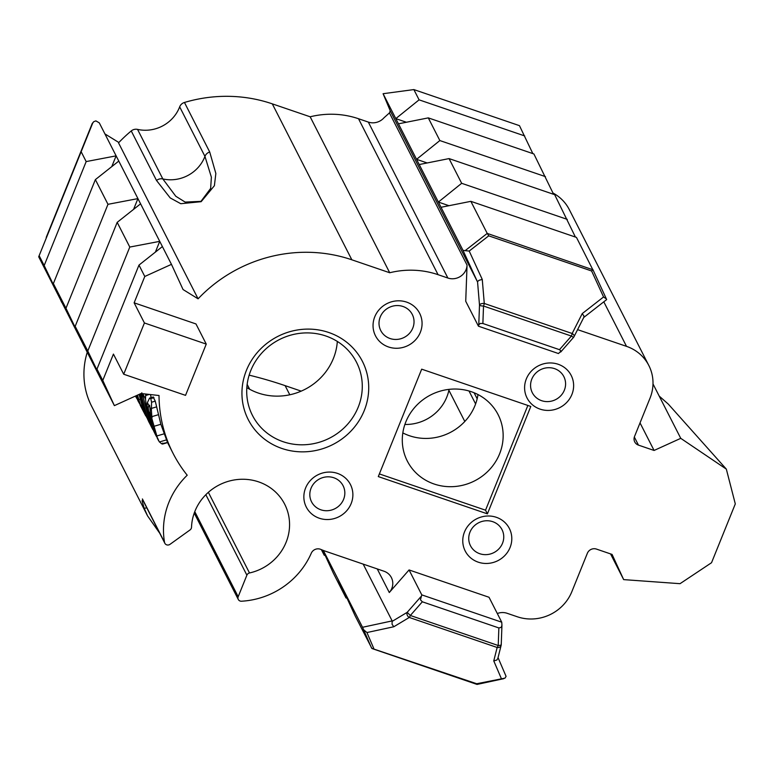 <?xml version="1.0" encoding="UTF-8"?>
<svg xmlns="http://www.w3.org/2000/svg" width="774" height="774" viewBox="0 0 774 774"><rect width="100%" height="100%" fill="white"/><g stroke="black" fill="none" stroke-linecap="round" stroke-linejoin="round"><path stroke-width="1.16" d="M377.257 568.919L389.293 592.526A14.164 13.41 153 0 0 392.399 580.277A14.164 13.41 153 0 0 391.392 577.588A14.164 13.41 153 0 0 383.952 571.212L326.231 551.485A77.893 73.724 -27 0 1 320.794 549.395A7.082 6.705 153 0 0 311.283 553.207A77.893 73.724 -27 0 1 241.478 601.214A3.541 3.348 -27 0 1 238.179 596.725L246.887 575.169A3.541 3.348 -27 0 1 249.499 572.973A49.565 46.914 -27 0 0 284.687 504.203A49.565 46.914 -27 0 0 258.651 481.883A49.565 46.914 -27 0 0 191.526 527.22A3.541 3.348 -27 0 1 190.027 529.948L169.999 544.335A3.541 3.348 -27 0 1 164.843 543.251L142.706 499.849A3.541 3.348 -27 0 1 142.406 498.949L164.543 542.351A77.893 73.724 -27 0 1 187.211 475.217A142.339 134.724 -27 0 1 173.018 453.274A142.339 134.724 -27 0 1 159.018 395.514L141.052 393.511L114.378 405.634L38.7 256.784L92.716 123.085L93.741 121.682L95.889 120.889L99.285 122.853L171.46 264.35L183.061 289.544L198.086 298.822L118.528 142.861A142.339 134.724 -27 0 1 131.251 130.941A7.082 6.705 -27 0 1 137.549 129.393A35.41 33.514 153 0 0 179.674 106.841A7.082 6.705 -27 0 1 184.454 102.468A142.339 134.724 -27 0 1 272.293 103.851L310.161 116.787A84.976 80.428 -27 0 1 358.507 118.732L368.318 122.079A14.164 13.41 153 0 0 381.156 120.28A14.164 13.41 153 0 0 384.001 117.783L389.428 112.917L390.241 110.798L383.091 93.712L413.858 89.581L519.46 125.659L532.841 153.61M142.048 500.72L144.099 508.005L147.544 515.871L159.725 533.218L147.553 515.871M146.75 507.783A3.541 0.774 159.6 0 1 144.099 508.005M363.18 564.111L392.147 620.903L392.07 624.289L393.802 626.756L409.272 617.459A3.541 2.622 -121 0 1 407.25 615.166A3.541 2.622 -121 0 1 407.192 612.34L410.346 615.485L422.333 601.795L420.456 599.84L421.782 594.877L501.736 622.199L489.023 597.267L409.059 569.945L421.782 594.877M500.091 646.89A3.541 3.038 -165.9 0 1 497.15 647.48L493.764 660.909L496.773 660.067L497.827 658.471L501.136 645.361A3.541 3.038 -165.9 0 1 500.091 646.89M503.835 678.653L477.074 684.419L476.707 683.742L505.006 678.13L506.07 676.35L498.04 657.629L506.07 676.35M476.707 683.742L371.868 648.399L355.189 615.959L340.579 584.235L362.532 627.279L371.559 648.041M393.802 626.756L366.934 632.542L363.761 629.862M422.333 601.795L498.862 627.946L498.224 645.516A3.541 1.006 2.1 0 0 500.546 645.197A3.541 1.006 2.1 0 0 501.242 644.626A3.541 1.006 2.1 0 0 501.204 644.461M501.736 622.199L501.949 625.218L501.194 627.424L498.862 627.946M541.606 400.68A17.705 16.757 -27 0 1 532.309 392.699A17.705 16.757 -27 0 1 535.26 373.668A17.705 16.757 -27 0 1 554.552 368.637A17.705 16.757 -27 0 1 563.849 376.609A17.705 16.757 -27 0 1 560.889 395.649A17.705 16.757 -27 0 1 541.606 400.68M558.17 364.264A24.787 23.462 153 0 0 526.33 378.912A24.787 23.462 153 0 0 540.049 409.117A24.787 23.462 153 0 0 571.899 394.479A24.787 23.462 153 0 0 558.17 364.264M320.852 509.795A17.705 16.757 -27 0 1 311.554 501.823A17.705 16.757 -27 0 1 314.505 482.783A17.705 16.757 -27 0 1 333.797 477.752A17.705 16.757 -27 0 1 343.095 485.733A17.705 16.757 -27 0 1 340.144 504.764A17.705 16.757 -27 0 1 320.852 509.795M337.425 473.378A24.787 23.462 153 0 0 305.585 488.026A24.787 23.462 153 0 0 319.304 518.232A24.787 23.462 153 0 0 351.144 503.593A24.787 23.462 153 0 0 337.425 473.378M479.774 553.72A17.705 16.757 -27 0 1 470.476 545.738A17.705 16.757 -27 0 1 473.427 526.707A17.705 16.757 -27 0 1 492.719 521.676A17.705 16.757 -27 0 1 502.016 529.648A17.705 16.757 -27 0 1 499.056 548.689A17.705 16.757 -27 0 1 479.774 553.72M496.337 517.303A24.787 23.462 153 0 0 464.497 531.951A24.787 23.462 153 0 0 478.216 562.156A24.787 23.462 153 0 0 510.066 547.518A24.787 23.462 153 0 0 496.337 517.303M390.048 338.519A17.705 16.757 -27 0 1 380.75 330.546A17.705 16.757 -27 0 1 383.711 311.506A17.705 16.757 -27 0 1 402.993 306.485A17.705 16.757 -27 0 1 412.29 314.457A17.705 16.757 -27 0 1 409.34 333.497A17.705 16.757 -27 0 1 390.048 338.519M406.621 302.112A24.787 23.462 153 0 0 374.78 316.75A24.787 23.462 153 0 0 388.5 346.965A24.787 23.462 153 0 0 420.34 332.317A24.787 23.462 153 0 0 406.621 302.112M499.588 453.874A50.987 48.259 153 0 0 498.137 414.7A50.987 48.259 153 0 0 450.923 389.187A50.987 48.259 153 0 0 405.857 421.849A50.987 48.259 153 0 0 407.308 461.033A50.987 48.259 153 0 0 454.522 486.546A50.987 48.259 153 0 0 499.588 453.874M478.003 394.566A50.987 48.259 -27 0 1 474.965 405.615A50.987 48.259 -27 0 1 402.828 432.908M603.797 301.821L626.514 346.355A42.493 40.219 -27 0 1 648.825 365.492A42.493 40.219 -27 0 1 649.579 367.05A42.493 40.219 -27 0 1 650.034 398.146L634.535 436.488A7.082 6.705 153 0 0 638.463 445.118L654.078 450.458L640.03 422.904M559.476 349.674L482.879 323.503L483.518 306.03A3.541 1.006 -177.9 0 1 480.886 305.759A3.541 1.006 -177.9 0 1 479.503 305.043A3.541 1.558 -4.8 0 1 481.205 303.785A3.541 1.558 -4.8 0 1 484.282 303.466L572.16 333.497L582.232 313.605L583.925 316.005L583.867 317.234L574.037 336.642A3.541 1.974 26.9 0 0 574.047 335.51A3.541 1.974 26.9 0 0 572.16 333.497A3.541 0.842 108.9 0 1 571.851 334.755A3.541 0.842 108.9 0 1 571.396 336.061L559.476 349.674L561.044 351.038L558.47 353.544L478.448 326.202L465.725 301.27L467.051 265.095L389.428 112.917M583.751 317.456L606.642 299.606L606.371 298.919L603.565 296.964L582.232 313.605M487.223 233.409L470.863 201.337L576.466 237.415L592.826 269.739L487.223 233.409L465.126 250.66L462.978 250.321L438.365 202.072L448.978 205.7M465.126 250.66L469.208 251.057L488.723 235.838L591.617 270.987L592.826 269.739M488.723 235.838L487.533 233.767M560.686 352.054L573.544 337.377L571.396 336.061L483.518 306.03A3.541 0.842 -71.1 0 0 483.973 304.733A3.541 0.842 -71.1 0 0 484.282 303.466L482.27 279.453L479.232 280.227L477.374 281.62L390.241 110.798M477.529 281.591L479.503 305.043L478.767 324.906L480.238 323.426L482.879 323.503M654.078 450.458L680.752 438.336L659.206 396.085L668.31 404.115L726.331 469.112L735.3 503.903L711.538 562.717L680.036 583.683L623.67 579.62L612.079 554.426L596.454 549.085A7.082 6.705 153 0 0 587.36 553.275L571.851 591.655A42.493 40.219 -27 0 1 549.424 614.933A42.493 40.219 -27 0 1 517.264 616.752L507.134 613.298A14.164 13.41 153 0 0 497.314 613.521M147.592 515.958L91.593 406.176A77.893 73.724 -27 0 1 87.22 352.393M93.741 121.682L92.241 123.472L46.227 237.376M249.151 375.148A424.878 402.151 -27 0 1 262.609 378.66A424.878 402.151 -27 0 1 285.122 385.646L301.202 391.131M310.161 116.787L389.709 272.748A84.976 80.428 -27 0 1 438.065 274.683L447.875 278.03A14.164 13.41 153 0 0 460.714 276.231A14.164 13.41 153 0 0 467.051 265.095M553.023 193.045A42.493 40.219 -27 0 1 569.267 209.541L648.825 365.492M139.407 403.438L136.156 396.704L138.536 401.987M141.845 392.805L141.671 393.579M140.326 393.84L146.441 416.547L148.966 422.12M149.701 421.153L148.647 421.462L147.834 419.227L142.087 398.31L141.594 393.608M153.639 430.799L150.33 424.055L144.883 403.699L146.363 406.563L145.522 399.045L142.755 393.705M142.29 393.647L144.883 403.699M150.659 425.284L148.647 421.462L149.266 422.672L150.001 422.459M154.974 430.189L153.929 430.499L153.262 429.338L155.738 435.182L153.813 431.292M154.036 428.864L153.368 429.067M153.455 430.189L153.813 431.282M152.081 417.592A16.728 16.525 -71.5 0 1 151.83 416.644L151.414 410.413L149.904 407.511L150.398 413.451L157.625 438.694M154.607 428.815L153.803 428.477L152.691 425.835L147.35 408.478L148.598 410.868L148.231 407.946L148.821 405.412L147.379 402.625L146.963 405.479M153.184 397.023L155.255 401.145L160.866 424.268L167.542 442.515L161.572 443.773L159.154 441.606L157.654 438.181M156.764 436.991L155.738 435.182M146.673 417.292L144.893 413.548L139.649 394.15M283.139 441.712A58.418 55.293 -27 0 1 252.45 415.396A58.418 55.293 -27 0 1 262.202 352.576A58.418 55.293 -27 0 1 325.854 335.993A58.418 55.293 -27 0 1 356.533 362.309A58.418 55.293 -27 0 1 346.791 425.129A58.418 55.293 -27 0 1 283.139 441.712M328.757 332.491A64.087 60.662 153 0 0 246.422 370.359A64.087 60.662 153 0 0 281.9 448.465A64.087 60.662 153 0 0 364.235 410.607A64.087 60.662 153 0 0 328.757 332.491M246.838 387.6A58.418 55.293 153 0 0 258.313 393.047A58.418 55.293 153 0 0 337.329 341.44M478.767 324.906L478.448 326.202M118.867 142.513L104.925 133.912M206.252 344.101L144.419 322.971L123.705 374.229L185.537 395.359L206.252 344.101L195.977 323.948L134.134 302.827L144.419 322.971M123.705 374.229L113.43 354.086L102.778 380.44L96.982 369.063L105.303 387.851M140.442 399.142L138.817 399.626L137.511 395.117M145.019 411.342L144.399 411.526M142.609 402.577L142.087 402.732M139.097 394.401L143.77 412.068L142.126 408.914M143.045 409.243L142.397 409.427L140.597 405.402L138.817 399.626M136.95 395.379L140.365 405.508M142.01 404.986L140.597 405.402M150.466 394.566L151.172 397.594M167.542 442.515L167.155 441.77L167.542 442.515M155.255 401.145L151.569 402.228L151.414 410.413M156.638 406.872L151.559 408.372M154.007 397.642L150.766 398.6L151.569 402.228M147.379 402.625L149.576 398.088L153.32 396.956M149.576 398.088L150.766 398.6M146.983 404.754L147.35 408.478M156.377 435.723L154.036 426.706L154.316 428.893L153.803 428.477M152.788 423.252L150.785 415.096M151.927 419.256L151.104 419.498L152.797 423.417M150.204 412.261L149.063 412.6L151.104 419.498M149.798 406.108L148.395 406.524M148.598 410.868L149.063 412.6M149.546 405.208L148.821 405.412L149.546 405.208L149.904 407.511M162.308 444.053L162.666 443.105L162.308 444.053M153.92 430.46L154.384 431.882M158.389 414.7L151.83 416.644M160.866 424.268L154.49 426.155M163.991 433.856L157.083 435.897M166.381 439.913L159.415 441.973M155.68 432.889L154.819 433.14M150.33 424.055L150.62 425.294M148.647 421.462L149.266 422.672M146.363 406.563L151.946 427.18M145.686 394.034L145.522 399.045M149.266 394.43L145.696 395.485M151.627 422.807L150.92 423.01M153.504 427.858L152.255 428.225M136.766 398.446L135.566 396.007M136.156 396.704L135.924 395.843M136.456 395.601L137.433 399.161M198.086 298.822A142.339 134.724 -27 0 1 351.841 259.803L389.709 272.748M131.251 130.941L156.522 180.487L170.203 197.921L180.777 203.707L201.153 201.685L214.388 185.712L215.849 173.473L209.715 152.014A7.082 6.705 153 0 0 204.946 156.387L211.379 177.198L210.644 188.421L200.979 201.356L185.141 202.082L175.795 196.257L162.821 178.929A35.41 33.514 153 0 0 204.946 156.387L179.674 106.841M404.889 424.462A42.493 40.219 153 0 0 448.881 390.251A424.878 402.151 -27 0 1 449.075 389.361M470.863 201.337L441.025 207.287M162.385 246.567L138.981 265.095L96.982 369.063M155.381 252.111L159.734 241.353L129.78 247.061L87.781 351.028L102.816 382.23M81.009 339.486L65.974 308.284L107.983 204.317L137.927 198.608L133.583 209.367M59.201 296.742L44.176 265.54L86.175 161.582L116.119 155.864L111.775 166.623M118.78 161.079L95.376 179.616L53.367 283.574L61.697 302.363M140.587 203.823L117.184 222.351L75.175 326.318L83.505 345.107M65.974 308.284L53.367 283.574M87.781 351.028L75.175 326.318M114.378 405.634L102.778 380.44M129.78 247.061L117.184 222.351M107.983 204.317L95.376 179.616M134.134 302.827L144.786 276.473L138.981 265.095M86.175 161.582L81.415 152.236M44.176 265.54L39.406 256.204M144.786 276.473L171.46 264.35M623.67 579.62L610.551 553.903M659.206 396.085L652.995 383.923M726.331 469.112L680.752 438.336M626.514 346.355L577.578 329.637M553.604 194.313L533.905 153.968L428.293 117.88L398.455 123.83L395.795 118.625L406.408 122.253M428.293 117.88L439.855 140.558L416.567 159.328L427.171 162.956M545.467 176.636L439.855 140.558M575.411 237.057L554.668 194.671L449.055 158.593L419.218 164.543L398.455 123.83M449.055 158.593L461.662 183.303L438.365 202.072L419.218 164.543M567.274 219.381L461.662 183.303M383.091 93.712L395.795 118.625L419.092 99.846L524.704 135.934M527.858 405.45L485.54 510.192L379.366 473.92M413.858 89.581L419.092 99.846M378.293 476.581L421.685 369.169L530.8 406.456L487.407 513.859L378.293 476.581M487.407 513.859L485.54 510.192M164.843 543.251A3.541 3.348 -27 0 1 164.543 542.351M389.293 592.526L409.059 569.945M323.329 550.43L340.579 584.235M321.916 549.859L324.19 555.19L325.244 555.548M324.19 555.19L321.355 549.627M322.787 550.217L333.391 573.224L345.988 597.925L347.052 598.292M337.919 579.029L345.988 597.925M501.213 644.732A3.541 3.038 -165.9 0 1 501.136 645.361A3.541 3.541 0 0 0 501.242 644.626L501.949 625.218M498.224 645.516A3.541 0.842 108.9 0 1 497.682 646.658A3.541 0.842 108.9 0 1 497.15 647.48L409.272 617.459A3.541 0.842 -71.1 0 0 409.804 616.636A3.541 0.842 -71.1 0 0 410.346 615.485L498.224 645.516M392.147 620.903L362.532 627.279M205.845 494.702L246.887 575.169M194.777 511.643L238.179 596.725M606.342 298.851L592.855 269.536M462.978 250.321L477.374 281.62M289.786 394.788L285.122 385.646M469.005 390.986L475.613 403.941M156.522 180.487A7.082 6.705 -27 0 1 162.821 178.929L137.549 129.393M209.715 152.014L184.454 102.468M142.087 398.31L140.704 395.64M144.893 413.548L143.306 410.501M140.471 405.025L138.894 401.987M147.834 419.227L146.441 416.547M447.875 278.03L368.318 122.079M358.507 118.732L438.065 274.683M272.293 103.851L351.841 259.803M638.463 445.118L634.341 437.049M477.171 398.784L474.094 392.757M448.881 390.251L464.806 421.482M591.617 270.987L603.565 296.964M469.208 251.057L482.27 279.453M208.361 492.322L249.499 572.973M420.814 596.783L407.192 612.34L392.079 621.425M373.813 648.583L366.934 632.542M501.291 678.45L493.764 660.909M477.007 684.409L372.313 648.641M194.235 513.104L238.276 599.444M592.845 269.516L606.352 298.89M153.252 428.931L153.949 428.728M158.544 440.59L157.209 438.026M145.735 415.87L143.838 412.213M142.058 408.769L140.249 405.295M162.733 444.034L167.581 442.602L173.018 453.274M152.797 429.502L150.707 425.468M136.214 397.497L135.469 396.056M249.654 389.245L247.158 384.359M573.544 337.377A3.541 3.541 0 0 0 574.037 336.642"/></g></svg>
